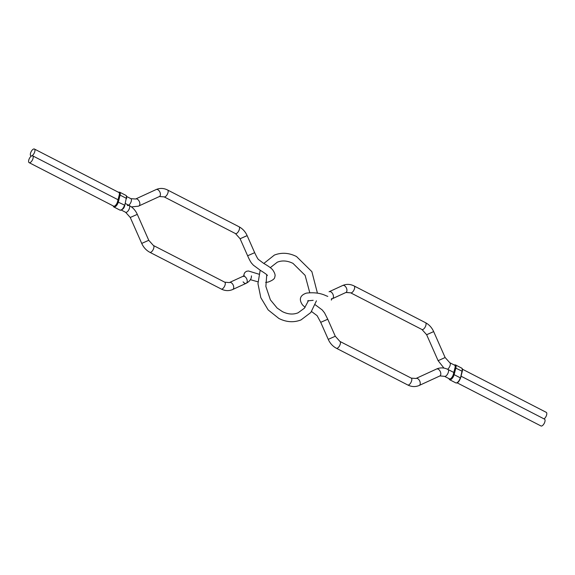 <?xml version="1.0" encoding="UTF-8"?>
<svg xmlns="http://www.w3.org/2000/svg" width="575" height="575" viewBox="0 0 575 575"><rect width="100%" height="100%" fill="white"/><g stroke="black" fill="none" stroke-linecap="round" stroke-linejoin="round"><path stroke-width="0.86" d="M33.041 158.362A3.845 1.696 117.2 0 1 29.138 162.66A3.845 1.696 117.2 0 1 28.75 160.123A3.845 1.696 117.2 0 1 32.653 155.825A3.845 1.696 117.2 0 1 33.041 158.362M229.447 282.533A3.845 2.322 65.3 0 1 229.482 282.519A3.845 2.322 65.3 0 1 229.533 282.498A3.845 2.322 65.3 0 1 233.213 285.092A3.845 2.322 65.3 0 1 232.695 289.512L246.193 283.295A3.845 2.322 65.3 0 0 246.064 277.768A3.845 2.322 65.3 0 0 242.923 276.338A3.845 2.322 65.3 0 1 242.973 276.309A3.845 2.322 65.3 0 1 243.031 276.287A3.845 2.322 65.3 0 1 246.711 278.875A3.845 2.322 65.3 0 1 246.193 283.295A3.845 2.322 65.3 0 1 246.136 283.324M461.042 376.194L544.503 419.125A3.845 1.696 117.2 0 1 544.892 421.662A3.845 1.696 117.2 0 1 540.989 425.967L457.147 382.842M335.283 336.246L327.757 319.226L320.713 322.331L317.12 315.682L311.571 311.535L317.12 315.682L320.713 322.331L327.211 319.506L320.713 322.331L328.246 339.358C330.05 343.354 332.767 346.322 336.389 348.263A3.845 1.696 117.2 0 0 337.281 348.234A3.845 1.696 117.2 0 0 340.033 344.784A3.845 1.696 117.2 0 0 339.911 341.421L335.283 336.246L328.246 339.358M113.404 206.015A3.86 1.703 -62.8 0 0 113.584 206.138A3.86 1.703 -62.8 0 0 117.501 201.818L119.241 195.018L120.11 195.133L118.364 201.933A4.485 1.977 117.2 0 1 113.807 206.957L112.98 205.792M156.12 189.563A3.845 2.322 65.3 0 1 156.17 189.542L156.63 189.34C160.281 187.946 163.947 188.169 167.627 190.023L238.999 226.737C242.621 228.678 245.338 231.646 247.142 235.642L254.667 252.669L247.631 255.774C251.598 264.701 252.332 263.479 253.165 265.032L260.612 270.509C265.406 273.499 267.648 275.173 267.339 275.54M34.399 149.033A3.845 1.696 117.2 0 1 34.522 152.397A3.845 1.696 117.2 0 1 31.769 155.847A3.845 1.696 117.2 0 1 30.878 155.875A3.845 1.696 117.2 0 1 30.762 152.504A3.845 1.696 117.2 0 1 33.508 149.054A3.845 1.696 117.2 0 1 34.399 149.033L118.853 192.474A3.845 1.696 117.2 0 1 119.241 195.018M251.498 275.885L251.361 276.144C251.476 276.065 251.979 280.19 246.193 283.295A3.845 2.322 65.3 0 1 243.103 281.843M329.065 291.769A3.845 2.322 65.3 0 1 329.195 291.705A3.845 2.322 65.3 0 1 329.245 291.676A3.845 2.322 65.3 0 1 332.882 294.17A3.845 2.322 65.3 0 1 332.53 298.626A3.845 2.322 65.3 0 1 332.522 298.633A3.845 2.322 65.3 0 1 332.522 298.633L331.617 299.216L332.53 298.626A3.845 2.322 65.3 0 0 332.882 294.17A3.845 2.322 65.3 0 0 329.245 291.676A3.845 2.322 65.3 0 0 329.195 291.705A3.845 2.322 65.3 0 0 329.065 291.769M546.25 412.34A3.845 1.696 117.2 0 1 546.502 415.344A3.845 1.696 117.2 0 1 544.072 418.902A3.845 1.696 117.2 0 0 546.502 415.344A3.845 1.696 117.2 0 0 546.25 412.34L462.401 369.2L546.25 412.34M327.757 319.226L327.211 319.506L327.757 319.226L324.537 312.857L322.216 309.954L315.222 304.757L322.216 309.954L324.537 312.857L327.757 319.226M454.631 365.204L449.758 362.703A3.845 1.696 117.2 0 1 450.002 365.714A3.845 1.696 117.2 0 1 447.573 369.272A3.845 1.696 117.2 0 0 450.002 365.714A3.845 1.696 117.2 0 0 449.758 362.703L445.129 357.528L433.665 331.588C431.854 327.592 429.144 324.631 425.514 322.683L354.15 285.976C350.463 284.122 346.797 283.892 343.146 285.293L329.195 291.705L342.693 285.488A3.845 2.322 65.3 0 1 342.743 285.466A3.845 2.322 65.3 0 0 342.693 285.488L343.146 285.293C346.797 283.892 350.463 284.122 354.15 285.976L425.514 322.683A3.845 1.696 117.2 0 1 425.902 325.227A3.845 1.696 117.2 0 0 425.514 322.683C429.144 324.631 431.854 327.592 433.665 331.588L445.129 357.528L438.826 360.367L445.129 357.528L449.758 362.703L454.631 365.204A3.845 1.696 117.2 0 1 455.012 367.741L453.28 374.548A3.86 1.703 117.2 0 1 449.355 378.868A3.86 1.703 117.2 0 1 449.183 378.738M125.63 212.297A3.845 1.696 117.2 0 0 126.514 212.276A3.845 1.696 117.2 0 0 129.533 207.999A3.845 1.696 117.2 0 0 129.145 205.455C132.775 207.403 135.492 210.364 137.296 214.36L130.259 217.472L125.63 212.297L121.375 210.112M137.296 214.36L148.76 240.3L141.723 243.412C143.527 247.408 146.244 250.369 149.874 252.317L221.238 289.024A3.845 1.696 117.2 0 0 222.13 289.002A3.845 1.696 117.2 0 0 224.875 285.552A3.845 1.696 117.2 0 0 224.76 282.188L229.317 282.591L242.973 276.309M148.76 240.3L153.388 245.475A3.845 1.696 117.2 0 1 153.511 248.838A3.845 1.696 117.2 0 1 150.758 252.288A3.845 1.696 117.2 0 1 149.874 252.317M221.238 289.024C224.918 290.878 228.584 291.108 232.243 289.707L232.695 289.512A3.845 2.322 65.3 0 1 232.645 289.534M436.504 369.035A3.845 2.322 65.3 0 1 436.554 369.006A3.845 2.322 65.3 0 1 436.612 368.985A3.845 2.322 65.3 0 1 440.292 371.572A3.845 2.322 65.3 0 1 439.774 375.993A3.845 2.322 65.3 0 1 439.724 376.021M415.969 378.487A3.845 2.322 65.3 0 1 415.998 378.472L437.014 368.805C440.666 367.411 444.331 367.633 448.018 369.488A3.845 1.696 117.2 0 1 448.399 372.032A3.845 1.696 117.2 0 1 445.388 376.309A3.845 1.696 117.2 0 1 444.497 376.33L439.94 375.921L419.218 385.458A3.845 2.322 65.3 0 1 419.161 385.48M407.761 384.977C411.441 386.831 415.107 387.054 418.758 385.66L419.218 385.458A3.845 2.322 65.3 0 0 419.736 381.038A3.845 2.322 65.3 0 0 416.056 378.443A3.845 2.322 65.3 0 0 415.998 378.472L411.276 378.134A3.845 1.696 117.2 0 1 411.398 381.498A3.845 1.696 117.2 0 1 408.645 384.948A3.845 1.696 117.2 0 1 407.761 384.977L336.389 348.263M135.578 199.022A3.845 2.322 65.3 0 1 135.614 199.007L130.892 198.67A3.845 1.696 117.2 0 1 131.136 201.674A3.845 1.696 117.2 0 1 128.714 205.232M131.445 206.899L138.374 206.195L159.39 196.528A3.845 2.322 65.3 0 0 159.907 192.107A3.845 2.322 65.3 0 0 156.22 189.52A3.845 2.322 65.3 0 0 156.17 189.542L135.614 199.007A3.845 2.322 65.3 0 1 135.664 198.979A3.845 2.322 65.3 0 1 139.344 201.573A3.845 2.322 65.3 0 1 138.827 205.994A3.845 2.322 65.3 0 1 138.776 206.015M167.627 190.023A3.845 1.696 117.2 0 1 168.015 192.56A3.845 1.696 117.2 0 1 164.996 196.837A3.845 1.696 117.2 0 1 164.105 196.866L159.39 196.528A3.845 2.322 65.3 0 1 159.333 196.557M247.142 235.642L240.106 238.754L246.409 235.915M238.999 226.737A3.845 1.696 117.2 0 1 239.38 229.274A3.845 1.696 117.2 0 1 236.361 233.551A3.845 1.696 117.2 0 1 235.477 233.579L240.106 238.754L247.631 255.774M124.667 205.505L124.768 205.404C124.171 208.351 122.568 209.918 119.952 210.112A4.485 1.977 -62.8 0 0 124.509 205.095L117.501 201.818M126.407 198.706L126.514 198.598C126.924 196.837 126.68 195.744 125.803 195.327A4.485 1.977 -62.8 0 1 126.256 198.289L124.768 205.404L126.256 198.289L120.11 195.133A4.485 1.977 117.2 0 0 119.657 192.172L118.249 192.165M128.261 205.483A3.845 1.696 117.2 0 1 127.37 205.512M427.354 334.427L426.628 334.7L421.993 329.525L350.628 292.812L345.906 292.481A3.845 2.322 65.3 0 1 345.855 292.502A3.845 2.322 65.3 0 0 345.906 292.481L332.472 298.662L346.071 292.409L350.628 292.812A3.845 1.696 117.2 0 0 351.519 292.79A3.845 1.696 117.2 0 1 350.628 292.812L421.993 329.525A3.845 1.696 117.2 0 0 422.884 329.504A3.845 1.696 117.2 0 1 421.993 329.525L426.628 334.7L433.665 331.588L427.354 334.427M438.826 360.367L438.092 360.64L426.628 334.7L438.092 360.64L443.943 368.101L438.092 360.64L438.826 360.367M354.15 285.976A3.845 1.696 117.2 0 1 354.531 288.513A3.845 1.696 117.2 0 1 351.519 292.79A3.845 1.696 117.2 0 0 354.531 288.513A3.845 1.696 117.2 0 0 354.15 285.976M342.743 285.466A3.845 2.322 65.3 0 1 346.423 288.061A3.845 2.322 65.3 0 1 345.906 292.481A3.845 2.322 65.3 0 0 346.423 288.061A3.845 2.322 65.3 0 0 342.743 285.466M425.902 325.227A3.845 1.696 117.2 0 1 422.884 329.504A3.845 1.696 117.2 0 0 425.902 325.227M449.578 379.687A4.485 1.977 -62.8 0 0 454.135 374.663L460.28 377.825A4.485 1.977 117.2 0 1 455.723 382.842L449.578 379.687L448.752 378.522M453.28 374.548L454.135 374.663L455.882 367.863A4.485 1.977 -62.8 0 0 455.436 364.895L461.574 368.058A4.485 1.977 117.2 0 1 462.027 371.019L460.446 378.228M455.012 367.741L462.293 371.328L460.546 378.127C458.929 381.973 457.326 383.539 455.723 382.842M462.178 371.428L462.293 371.328C462.695 369.56 462.458 368.474 461.574 368.058M113.785 206.209L29.138 162.66M153.388 245.475L224.76 282.188M130.259 217.472L141.723 243.412M129.145 205.455L125.271 203.464M118.033 199.741L32.653 155.825M316.444 300.811L310.823 312.512L301.012 319.923C293.775 322.719 286.393 322.23 278.861 318.457L268.166 309.925L260.798 297.642L257.959 283.64L260.166 270.243M263.817 263.465L274.376 255.077C281.613 252.281 288.995 252.77 296.52 256.543L311.88 271.666L317.429 293.164M309.738 292.589L305.117 275.346L293.006 263.386C287.407 260.633 282.167 260.238 277.294 262.193L270.3 267.641M308.552 300.509L304.434 308.171L298.087 312.807C293.214 314.762 287.982 314.367 282.382 311.614L277.15 308.063L270.394 299.87L265.866 286.436L266.75 274.764M448.018 369.488L453.804 372.471M411.276 378.134L339.911 341.421M444.497 376.33L449.557 378.932M254.667 252.669C258.405 260.547 258.276 258.966 258.455 259.483L263.659 263.372C268.295 266.017 271.292 268.166 272.665 269.833C274.915 273.089 275.605 275.454 274.749 276.927C274.943 278.616 272.758 280.334 268.194 282.066L265.643 282.411M250.362 279.666L257.959 281.836M242.729 276.453L244.224 275.332L243.743 276.187M243.556 276.18L243.85 275.626M243.908 276.532L243.98 274.246L244.936 272.406L246.531 271.285L248.45 270.983L258.944 274.189M130.892 198.67L126.622 196.478M164.105 196.866L235.477 233.579M31.316 156.098L30.878 155.875M125.803 195.327L119.657 192.172M119.952 210.112L113.807 206.957M331.516 298.626L331.358 300.107L331.516 298.626M302.637 305.073C299.546 300.897 298.612 295.687 306.475 293.106C314.065 292.229 320.613 293.113 326.126 295.758L327.793 296.391L326.126 295.758C320.613 293.113 314.065 292.229 306.475 293.106C298.612 295.687 299.546 300.897 302.637 305.073L305.088 307.359L302.637 305.073M313.181 300.322L307.654 300.847L313.181 300.322M455.436 364.895L454.027 364.895"/></g></svg>

